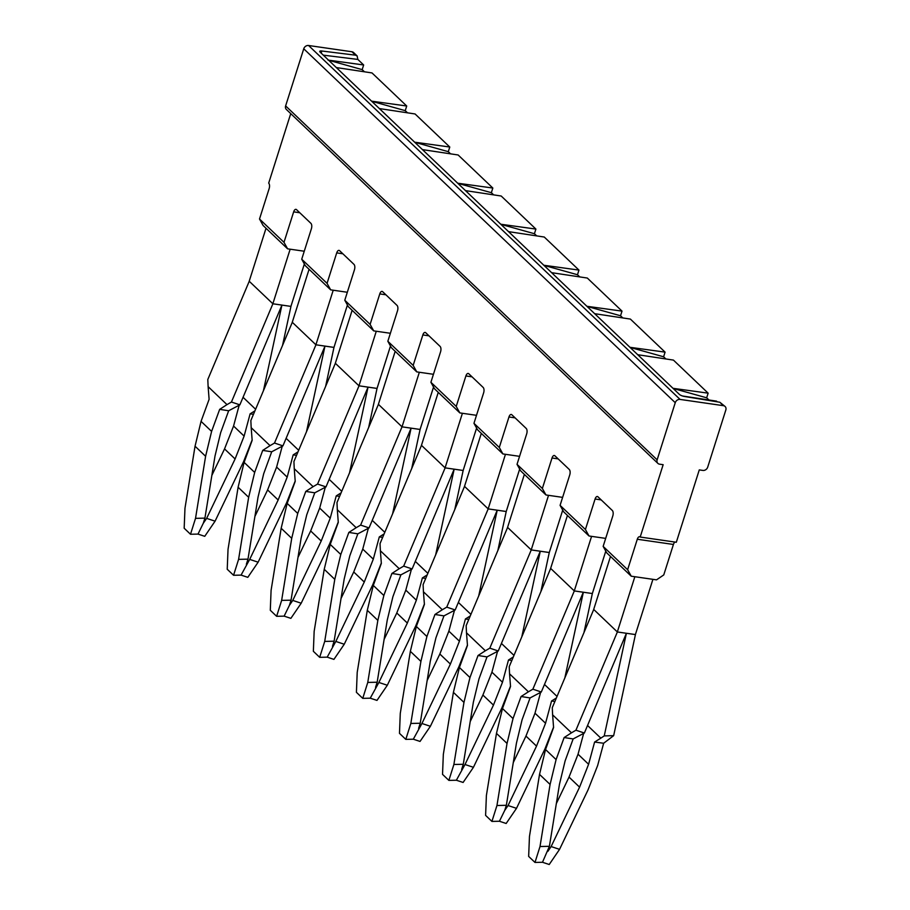 <?xml version="1.0" encoding="UTF-8"?>
<svg xmlns="http://www.w3.org/2000/svg" width="910" height="910" viewBox="0 0 910 910"><rect width="100%" height="100%" fill="white"/><g stroke="black" fill="none" stroke-linecap="round" stroke-linejoin="round"><path stroke-width="1.36" d="M433.444 374.294L416.78 371.894L413.174 365.399L387.842 341.273L391.448 347.768L416.78 371.894M476.499 415.324L459.846 412.912L456.228 406.429L430.908 382.291L434.514 388.786L459.846 412.912M519.564 456.342L502.9 453.942L499.294 447.447L473.962 423.321L477.568 429.804L502.9 453.942M673.013 388.32L708.139 393.165L690.792 376.626L673.434 360.098L637.739 354.718M629.959 347.301L665.085 352.136L630.38 319.08L594.674 313.688M586.893 306.283L622.019 311.118L587.314 278.05L551.619 272.67M543.839 265.254L578.953 270.088L544.26 237.032L508.553 231.64M500.773 224.235L535.899 229.07L501.194 196.014L465.499 190.622M457.719 183.206L492.833 188.04L458.139 154.984L422.433 149.604M414.653 142.188L449.779 147.022L415.074 113.966L379.379 108.574M371.587 101.158L406.713 106.004L389.366 89.464L372.008 72.936L336.313 67.556M328.533 60.14L363.659 64.974L357.835 59.423L323.289 55.146M682.568 396.009L716.5 401.128L717.251 401.833M708.947 399.979L706.66 397.807L673.127 388.433M706.66 397.807L708.139 393.165M665.881 358.961L663.606 356.788L630.061 347.404M663.606 356.788L665.085 352.136M622.827 317.943L620.54 315.77L587.007 306.386M620.54 315.77L622.019 311.118M579.761 276.913L577.486 274.74L543.941 265.356M577.486 274.74L578.953 270.088M536.707 235.895L534.42 233.722L500.887 224.338M534.42 233.722L535.899 229.07M493.641 194.865L491.366 192.692L457.821 183.319M491.366 192.692L492.833 188.04M450.575 153.847L448.3 151.674L414.767 142.29M448.3 151.674L449.779 147.022M407.521 112.817L405.234 110.656L371.701 101.272M405.234 110.656L406.713 106.004M328.01 60.071L362.18 69.626L363.659 64.974M362.18 69.626L364.455 71.799M357.152 55.942L353.592 52.553A4.163 3.458 133.6 0 0 351.92 51.756L355.514 55.18L321.844 51.006A4.163 1.183 -162.4 0 0 319.751 51.381A4.163 1.183 -162.4 0 0 320.115 52.12L679.361 394.371A4.163 1.183 17.6 0 0 684.479 396.476L719.833 402.254L725.088 406.474A4.163 3.458 133.6 0 0 723.427 405.678L680.066 399.422A4.163 3.458 133.6 0 0 675.254 402.709L657.134 459.834A4.163 3.458 133.6 0 0 657.873 463.372A4.163 3.458 133.6 0 0 659.534 464.168L663.151 464.691L640.196 537.048L676.323 542.258L699.278 469.901L702.884 470.424A4.163 3.458 133.6 0 0 707.707 467.137L725.827 410.012A4.163 3.458 133.6 0 0 725.088 406.474M355.514 55.18L357.129 55.931L357.835 59.423M605.685 538.39L589.02 535.99L585.414 529.495L560.082 505.357L563.688 511.852L589.02 535.99M562.619 497.372L545.966 494.96L542.36 488.465L517.028 464.339L520.634 470.834L545.966 494.96M390.379 333.276L373.714 330.876L370.108 324.381L344.788 300.243L348.393 306.738L373.714 330.876M347.313 292.258L330.66 289.846L327.054 283.351L301.722 259.225L305.328 265.72L330.66 289.846M304.259 251.228L287.594 248.828L263.115 225.498L259.509 219.003L283.988 242.333L287.594 248.828M680.066 399.422L308.57 45.5L351.92 51.756M308.57 45.5A4.163 3.458 133.6 0 0 303.747 48.787L675.254 402.709M657.134 459.834L285.626 105.913L303.747 48.787M285.626 105.913A4.163 3.458 133.6 0 0 286.366 109.45L657.873 463.372M603.148 546.387L627.627 569.705L631.244 576.201L606.754 552.882L603.148 546.387L612.805 515.913A4.163 2.013 98.2 0 0 612.328 510.499L597.972 496.826A4.163 2.013 -81.8 0 0 597.369 496.507A4.163 2.013 -81.8 0 0 595.083 499.021L585.414 529.495M675.027 542.076A4.163 2.013 -81.8 0 0 673.423 544.464L663.765 574.927L656.531 579.852L631.244 576.201M558.16 458.89L552.017 458.003A4.163 2.013 -81.8 0 1 554.304 455.489A4.163 2.013 -81.8 0 1 554.918 455.808L569.273 469.48A4.163 2.013 98.2 0 1 569.751 474.895L560.082 505.357M552.017 458.003L542.36 488.465M515.094 417.861L508.963 416.985A4.163 2.013 -81.8 0 1 511.238 414.459A4.163 2.013 -81.8 0 1 511.852 414.778L526.207 428.451A4.163 2.013 98.2 0 1 526.685 433.877L517.028 464.339M508.963 416.985L499.294 447.447M472.028 376.842L465.897 375.955A4.163 2.013 -81.8 0 1 468.184 373.441A4.163 2.013 -81.8 0 1 468.798 373.76L483.153 387.433A4.163 2.013 98.2 0 1 483.631 392.847L473.962 423.321M465.897 375.955L456.228 406.429M428.974 335.824L422.843 334.937A4.163 2.013 -81.8 0 1 425.118 332.423A4.163 2.013 -81.8 0 1 425.732 332.73L440.087 346.403A4.163 2.013 98.2 0 1 440.565 351.829L430.908 382.291M422.843 334.937L413.174 365.399M385.908 294.795L379.777 293.907A4.163 2.013 -81.8 0 1 382.063 291.393A4.163 2.013 -81.8 0 1 382.678 291.712L397.022 305.385A4.163 2.013 98.2 0 1 397.511 310.799L387.842 341.273M379.777 293.907L370.108 324.381M342.854 253.776L336.711 252.889A4.163 2.013 -81.8 0 1 338.998 250.375A4.163 2.013 -81.8 0 1 339.612 250.694L353.967 264.366A4.163 2.013 98.2 0 1 354.445 269.781L344.788 300.243M336.711 252.889L327.054 283.351M299.788 212.747L293.657 211.859A4.163 2.013 -81.8 0 1 295.943 209.345A4.163 2.013 -81.8 0 1 296.546 209.664L310.901 223.337A4.163 2.013 98.2 0 1 311.391 228.751L301.722 259.225M293.657 211.859L283.988 242.333M290.734 113.613L268.689 183.126A4.163 2.013 -81.8 0 1 269.167 188.541L259.509 219.003M673.423 544.464L637.296 539.243L627.627 569.705M637.296 539.243A4.163 2.013 98.2 0 1 639.582 536.729A4.163 2.013 98.2 0 1 640.196 537.048M272.886 303.792L231.436 402.027L226.988 404.632L208.128 386.659L207.798 379.504L249.238 281.27L272.886 303.792L290.95 306.397L282.532 345.447M290.154 249.192L272.852 303.758L290.95 306.397M231.436 402.027L239.876 404.848L281.918 305.1L263.411 390.765M254.948 410.831L250.113 413.857L244.119 436.095L233.563 426.039L239.194 405.189M253.481 414.312L250.113 413.857M208.128 386.659L209.107 399.308L201.053 421.353L211.598 431.408L219.663 409.363L228.649 410.763L220.641 432.705L214.999 456.058L204.921 518.131L195.525 518.347L205.603 456.274L211.598 431.408M239.876 404.848L228.649 410.763M226.988 404.632L219.663 409.363M243.061 397.295L255.608 409.261M211.859 475.384L224.542 448.903L233.563 426.039M206.638 518.381L215.079 521.168L204.75 536.32L198.005 534.09L203.294 523.261L206.638 518.381L235.099 458.959L244.119 436.095M215.079 521.168L243.539 461.745L252.138 439.962M198.005 534.09L190.508 534.261L184.173 528.232L184.969 508.292L195.047 446.218L201.053 421.353M195.047 446.218L205.603 456.274M224.542 448.903L235.099 458.959M203.294 523.261L204.921 518.131M190.508 534.261L195.525 518.347M304.361 263.98L290.916 306.374M249.203 281.236L266.016 228.262M347.427 304.998L333.97 347.392L325.598 386.477M333.219 290.222L315.906 344.788L333.97 347.392M306.477 431.784L324.972 346.118L334.004 347.427M298.002 451.861L293.179 454.886L287.173 477.124L276.617 467.069L282.248 446.207M296.546 455.33L293.179 454.886M286.115 438.324L298.673 450.279M254.925 516.402L267.597 489.933L276.617 467.069M309.07 269.292L292.269 322.265L315.906 344.788L324.972 346.118L282.942 445.866L271.715 451.781L263.695 473.735L258.053 497.087L247.975 559.149L238.591 559.366L248.657 497.292L254.663 472.426L244.107 462.371L252.161 440.338L251.183 427.677L270.054 445.65L262.717 450.393L271.715 451.781M249.693 559.4L258.133 562.187L247.804 577.338L241.07 575.109L249.693 559.4L278.153 499.988L287.173 477.124M258.133 562.187L286.604 502.775L295.193 480.992M267.597 489.933L278.153 499.988M292.303 322.299L250.853 420.522L251.183 427.677M315.941 344.822L274.501 443.045L282.942 445.866M274.501 443.045L270.054 445.65M244.107 462.371L238.101 487.237L228.035 549.31L227.227 569.25L233.563 575.279L238.591 559.366M246.36 564.291L247.975 559.149M241.07 575.109L233.563 575.279M262.717 450.393L254.663 472.426M238.101 487.237L248.657 497.292M390.481 346.027L377.036 388.422L368.652 427.495M376.285 331.24L358.972 385.806L377.036 388.422M349.542 472.802L368.038 387.148L377.07 388.445M341.068 492.879L336.234 495.904L330.239 518.143L319.683 508.087L325.314 487.237M339.601 496.359L336.234 495.904M329.181 479.342L341.728 491.309M297.979 557.432L310.663 530.951L319.683 508.087M352.136 310.31L335.335 363.283L358.972 385.806L368.038 387.148L325.996 486.896L314.769 492.81L306.761 514.753L301.119 538.106L291.041 600.179L281.645 600.384L291.723 538.322L297.729 513.445L287.173 503.389L295.227 481.356L294.248 468.707L313.108 486.679L305.783 491.411L314.769 492.81M292.758 600.429L301.199 603.216L290.87 618.356L284.125 616.138L289.425 605.309L292.758 600.429L321.219 541.006L330.239 518.143M301.199 603.216L329.659 543.793L338.258 522.01M310.663 530.951L321.219 541.006M335.358 363.317L293.919 461.552L294.248 468.707M359.006 385.84L317.556 484.075L325.996 486.896M317.556 484.075L313.108 486.679M287.173 503.389L281.167 528.266L271.089 590.34L270.293 610.269L276.629 616.309L281.645 600.384M289.425 605.309L291.041 600.179M284.125 616.138L276.629 616.309M305.783 491.411L297.729 513.445M281.167 528.266L291.723 538.322M433.547 387.046L420.09 429.44L411.718 468.525M419.339 372.27L402.027 426.835L420.09 429.44M392.597 513.832L411.092 428.166L420.124 429.474M384.134 533.908L379.299 536.923L373.293 559.161L362.749 549.105L368.368 528.255M382.666 537.378L379.299 536.923M372.247 520.372L384.793 532.327M341.045 598.45L353.728 571.98L362.749 549.105M395.19 351.328L378.389 404.313L402.027 426.835L411.092 428.166L369.062 527.914L357.835 533.829L349.815 555.771L344.173 579.124L334.107 641.197L324.711 641.413L334.778 579.34L340.784 554.474L330.228 544.419L338.281 522.374L337.314 509.725L356.174 527.698L348.837 532.43L357.835 533.829M335.813 641.448L344.253 644.235L333.924 659.386L327.19 657.157L335.813 641.448L364.273 582.036L373.293 559.161M344.253 644.235L372.725 584.823L381.324 563.04M353.728 571.98L364.273 582.036M378.423 404.347L336.984 502.57L337.314 509.725M402.027 426.835L360.622 525.093L369.062 527.914M360.622 525.093L356.174 527.698M330.228 544.419L324.233 569.285L314.155 631.358L313.358 651.298L319.683 657.327L324.711 641.413M332.48 646.339L334.107 641.197M327.19 657.157L319.683 657.327M348.837 532.43L340.784 554.474M324.233 569.285L334.778 579.34M476.601 428.064L463.156 470.459L454.772 509.543M462.405 413.288L445.092 467.854L463.156 470.459M435.662 554.85L454.158 469.196L463.19 470.493M427.188 574.927L422.365 577.952L416.359 600.19L405.803 590.135L411.434 569.273M425.721 578.396L422.365 577.952M415.301 561.39L427.859 573.346M384.1 639.468L396.783 612.999L405.803 590.135M438.256 392.358L421.455 445.331L445.092 467.854L454.158 469.196L412.128 568.943L400.889 574.858L392.881 596.801L387.239 620.154L377.161 682.227L367.765 682.432L377.843 620.37L383.849 595.493L373.293 585.437L381.347 563.404L380.369 550.755L399.24 568.716L391.903 573.459L400.889 574.858M378.878 682.466L387.319 685.253L376.99 700.404L370.245 698.186L378.878 682.466L407.339 623.054L416.359 600.19M387.319 685.253L415.779 625.841L424.378 604.058M396.783 612.999L407.339 623.054M421.489 445.365L380.039 543.6L380.369 550.755M445.126 467.888L403.676 566.122L412.128 568.943M403.676 566.122L399.24 568.716M373.293 585.437L367.287 610.314L357.209 672.376L356.413 692.317L362.749 698.357L367.765 682.432M375.546 687.357L377.161 682.227M370.245 698.186L362.749 698.357M391.903 573.459L383.849 595.493M367.287 610.314L377.843 620.37M519.667 469.094L506.222 511.488L497.838 550.573M505.459 454.306L488.158 508.883L506.222 511.488M478.717 595.879L497.213 510.214L506.244 511.522M470.254 615.956L465.42 618.971L459.425 641.209L448.869 631.153L454.488 610.303M468.786 619.426L465.42 618.971M458.367 602.42L470.914 614.375M427.165 680.498L439.849 654.017L448.869 631.153M481.322 433.376L464.51 486.361L488.158 508.883L497.213 510.214L455.182 609.962L443.955 615.877L435.935 637.819L430.293 661.172L420.227 723.245L410.831 723.461L420.909 661.388L426.904 636.522L416.348 626.467L424.413 604.422L423.434 591.773L442.294 609.745L434.957 614.478L443.955 615.877M421.933 723.495L430.385 726.282L420.045 741.434L413.311 739.204L421.933 723.495L450.393 664.072L459.425 641.209M430.385 726.282L458.845 666.859L467.444 645.076M439.849 654.017L450.393 664.072M464.544 486.384L423.104 584.618L423.434 591.773M488.181 508.906L446.742 607.141L455.182 609.962M446.742 607.141L442.294 609.745M416.348 626.467L410.353 651.332L400.275 713.406L399.479 733.346L405.803 739.375L410.831 723.461M418.6 728.387L420.227 723.245M413.311 739.204L405.803 739.375M434.957 614.478L426.904 636.522M410.353 651.332L420.909 661.388M562.721 510.112L549.276 552.506L540.893 591.591M548.525 495.336L531.212 549.902L549.276 552.506M524.376 474.406L507.575 527.379L531.247 549.936L549.31 552.541M531.247 549.936L489.808 648.159L498.248 650.98L540.278 551.232L521.783 636.898M513.308 656.974L508.485 660L502.479 682.238L491.923 672.183L497.554 651.321M511.841 660.444L508.485 660M501.421 643.438L513.979 655.393M470.22 721.516L482.903 695.047L491.923 672.183M464.999 764.514L473.439 767.301L463.11 782.452L456.365 780.234L464.999 764.514L493.459 705.102L502.479 682.238M473.439 767.301L501.899 707.889L510.499 686.106M482.903 695.047L493.459 705.102M498.248 650.98L487.009 656.895L479.001 678.849L473.359 702.202L463.281 764.275L453.885 764.48L463.963 702.406L469.969 677.54L459.413 667.485L467.467 645.452L466.489 632.791L485.36 650.764L478.023 655.507L487.009 656.895M507.609 527.413L466.159 625.648L466.489 632.791M489.808 648.159L485.36 650.764M459.413 667.485L453.408 692.351L443.329 754.424L442.533 774.364L448.869 780.393L453.885 764.48M461.666 769.405L463.281 764.275M456.365 780.234L448.869 780.393M478.023 655.507L469.969 677.54M453.408 692.351L463.963 702.406M605.787 551.141L592.342 593.536L583.958 632.609M574.312 590.954L532.862 689.188L541.302 692.01L583.31 592.228L592.342 593.536L574.278 590.92L583.344 592.262L564.837 677.916M556.374 697.993L551.54 701.018L545.545 723.257L534.989 713.201L540.62 692.351M554.907 701.473L551.54 701.018M544.487 684.457L557.034 696.423M513.285 762.546L525.969 736.065L534.989 713.201M567.442 515.424L550.63 568.397L574.278 590.92L591.58 536.354M508.053 805.543L516.505 808.33L506.165 823.482L499.431 821.252L504.72 810.423L508.053 805.543L536.525 746.12L545.545 723.257M516.505 808.33L544.965 748.907L553.564 727.124M525.969 736.065L536.525 746.12M541.302 692.01L530.075 697.924L522.056 719.867L516.425 743.22L506.347 805.293L496.951 805.509L507.029 743.436L513.024 718.559L502.468 708.515L510.533 686.47L509.554 673.821L528.414 691.793L521.089 696.525L530.075 697.924M550.664 568.432L509.225 666.666L509.554 673.821M532.862 689.188L528.414 691.793M502.468 708.515L496.473 733.38L486.395 795.454L485.599 815.383L491.923 821.423L496.951 805.509M504.72 810.423L506.347 805.293M499.431 821.252L491.923 821.423M521.089 696.525L513.024 718.559M496.473 733.38L507.029 743.436M610.496 556.442L593.695 609.427L617.367 631.984L635.396 634.554L652.914 579.34L634.85 576.724L617.333 631.949L626.398 633.28L584.368 733.028L573.141 738.943L565.121 760.885L559.479 784.249L549.401 846.311L540.005 846.528L550.084 784.454L556.09 759.588L545.534 749.533L553.587 727.499L552.609 714.839L571.48 732.812L564.143 737.544L573.141 738.943M617.367 631.984L575.928 730.207L584.368 733.028M575.928 730.207L571.48 732.812M593.73 609.461L552.279 707.684L552.609 714.839M613.659 735.655L604.24 735.906L626.398 633.28L635.43 634.588L613.659 735.655L603.648 743.254L594.605 742.048L588.599 764.275L578.043 754.219L583.674 733.369M587.541 725.486L600.839 738.146L594.605 742.048M604.24 735.906L600.839 738.146M564.143 737.544L556.09 759.588M549.401 846.311L542.485 862.27L534.989 862.441L528.653 856.412L529.461 836.472L539.528 774.399L545.534 749.533M539.528 774.399L550.084 784.454M603.648 743.254L597.631 765.583L588.019 789.937L559.559 849.348L551.119 846.562L579.579 787.15L588.599 764.275M534.989 862.441L540.005 846.528M556.34 803.564L569.023 777.094L578.043 754.219M569.023 777.094L579.579 787.15M547.786 851.453L551.119 846.562M542.485 862.27L549.231 864.5L559.559 849.348M321.844 51.006L321.173 53.133M719.833 402.254L723.427 405.678M601.214 499.909L595.083 499.021"/></g></svg>
